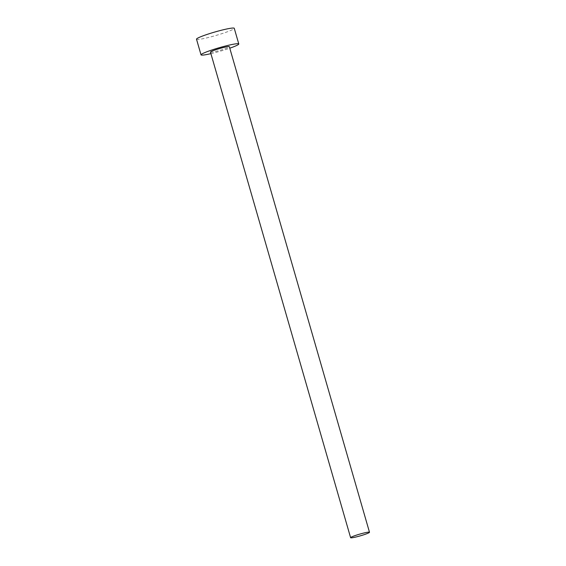 <?xml version="1.0" encoding="UTF-8"?>
<svg xmlns="http://www.w3.org/2000/svg" width="566" height="566" viewBox="0 0 566 566"><rect width="100%" height="100%" fill="white"/><g stroke="black" fill="none" stroke-linecap="round" stroke-linejoin="round"><path stroke-width="0.42" stroke-dasharray="2.83 2.12" d="M210.467 52.136A9.827 0.906 163.9 0 0 217.259 51.074A9.827 0.906 163.9 0 0 227.723 47.707A9.827 0.906 163.9 0 0 229.343 46.688M196.508 39.196A19.647 1.818 163.9 0 0 210.092 37.073A19.647 1.818 163.9 0 0 231.027 30.331A19.647 1.818 163.9 0 0 234.26 28.3M210.899 53.643A19.647 1.818 163.9 0 0 229.782 48.195"/><path stroke-width="0.85" d="M367.879 533.271A9.827 0.906 163.9 0 0 369.492 532.252A9.827 0.906 163.9 0 0 362.7 533.313A9.827 0.906 163.9 0 0 352.236 536.681A9.827 0.906 163.9 0 0 350.616 537.7A9.827 0.906 163.9 0 0 357.408 536.639A9.827 0.906 163.9 0 0 367.879 533.271M369.492 532.252L229.343 46.688A9.827 0.906 163.9 0 0 222.551 47.749A9.827 0.906 163.9 0 0 212.08 51.117A9.827 0.906 163.9 0 0 210.467 52.136L350.616 537.7M229.782 48.195A19.647 1.818 163.9 0 0 235.548 45.995A19.647 1.818 163.9 0 0 238.781 43.964A19.647 1.818 163.9 0 0 225.197 46.087A19.647 1.818 163.9 0 0 204.262 52.829A19.647 1.818 163.9 0 0 201.029 54.86A19.647 1.818 163.9 0 0 210.899 53.643M238.781 43.964L234.26 28.3A19.647 1.818 163.9 0 0 220.676 30.422A19.647 1.818 163.9 0 0 199.741 37.165A19.647 1.818 163.9 0 0 196.508 39.196L201.029 54.86"/></g></svg>
